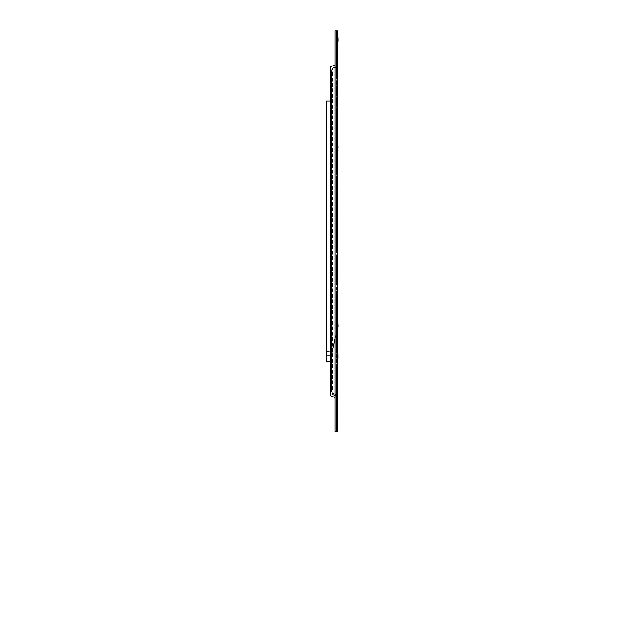 <?xml version="1.0" encoding="UTF-8"?>
<svg xmlns="http://www.w3.org/2000/svg" width="618" height="618" viewBox="0 0 618 618"><rect width="100%" height="100%" fill="white"/><g stroke="black" fill="none" stroke-linecap="round" stroke-linejoin="round"><path stroke-width="0.46" stroke-dasharray="3.09 2.32" d="M337.312 30.9L336.254 30.9L337.698 30.9L336.254 30.9L337.698 30.9L336.254 30.9L337.698 30.9L336.254 30.9L337.698 30.9L336.254 30.9L337.698 30.9L336.254 30.9L337.698 30.9L336.254 30.9L337.698 30.9L336.547 30.9L336.609 39.444L337.915 44.898M337.374 70.815L336.509 64.55L336.532 43.708C336.092 41.313 337.451 36.593 337.637 35.38L337.389 42.063L336.516 37.08L336.354 30.9L336.81 30.9L337.899 39.575L337.706 35.396M337.66 30.9L337.513 31.572L337.606 30.9M337.807 34.106L336.686 41.715L336.764 51.649L336.246 30.9L336.393 42.449L337.304 52.02L337.946 36.864M337.598 51.812L336.856 46.157L336.586 30.9L336.54 39.567L337.467 44.751C336.292 46.929 336.748 52.87 336.578 53.666L337.698 44.766M337.737 425.315L336.864 431.596L337.675 431.596L336.555 431.596L337.32 431.596M337.907 429.502L337.969 428.444M336.478 420.078L336.601 425.555M337.698 49.316L336.656 55.566C336.995 58.455 336.949 60.471 336.532 61.607L336.617 54.847L336.586 67.47L336.617 55.821L337.861 70.653M336.764 52.6L336.601 59.421M337.891 71.294L336.617 81.267L336.601 107.262L337.08 111.294M337.158 112.329L337.706 115.473M337.868 117.806L336.601 124.087L336.887 136.408L337.861 139.884M337.722 144.272L336.578 149.556L337.613 171.866L337.498 204.226L336.571 213.419L336.594 216.006L337.891 220.688M337.992 221.568L336.702 230.174L336.586 236.122L337.845 246.829M337.876 247.208L336.594 258.888L336.594 282.967L337.606 291.982M337.065 287.47L337.173 288.405M337.204 288.668L337.737 291.99M337.83 294.068L336.64 299.753L336.586 305.083L336.872 312.384L337.861 316.037M337.899 320.657L336.571 327.154L337.227 336.702L337.397 358.788L337.227 380.873L336.578 390.754L336.601 392.894L337.976 397.59M337.691 402.187L336.756 405.601L336.594 413.187L336.625 417.436L337.83 423.5M337.289 67.254L337.289 66.96C333.874 68.289 332.013 69.795 331.704 71.479L331.704 391.032C332.268 392.693 334.346 394.191 337.922 395.528L336.509 395.512L337.389 395.52L336.656 395.528L337.683 385.362C337.034 381.669 337.049 377.984 337.737 374.292C336.617 370.607 337.884 366.914 337.32 363.229C336.671 360.279 336.671 357.328 337.304 354.369L337.66 334.454C336.856 327.076 336.509 319.691 336.609 312.314L337.536 292.399L337.66 272.476C337.358 258.726 337.729 244.983 336.98 231.232L336.849 230.468M336.64 228.822L337.598 211.078M337.343 205.114L337.737 199.081M337.266 194.948L336.887 181.414L337.729 167.965M337.413 159.398L337.66 157.621M337.552 154.315L336.601 136.423M337.049 132.499L337.304 130.228M337.281 121.476L337.335 119.428M337.513 112.198L337.474 111.225M337.397 110.097L337.637 99.799M337.737 96.624L337.737 91.503M337.606 88.405L337.559 86.62M337.59 82.781L337.382 77.845M337.436 77.08L337.505 76.029M337.552 72.097L337.498 71.495M337.289 66.96L336.501 66.968L337.698 108.382M337.675 110.29L337.366 111.619M337.096 112.546L336.547 198.502M336.563 201.754L337.946 218.741M337.691 221.924L337.358 225.624M336.926 229.811L336.563 245.562M337.436 253.295L337.652 254.454M337.66 255.566L337.93 322.287L336.686 355.651L337.59 389.008M331.704 231.155L331.704 391.032L331.704 71.479L331.704 231.155L336.964 231.155M336.493 66.96L336.501 66.96C333.295 66.729 331.696 68.235 331.704 71.479L331.704 391.032L332.499 391.032L332.499 71.479L332.499 391.032L331.704 391.032C332.476 394.477 332.947 394.122 333.666 394.771C336.555 395.945 336.764 395.335 337.42 395.528L337.212 395.528M336.586 395.528C333.844 394.647 332.716 395.574 331.704 391.032C332.136 394.894 333.983 394.74 335.69 395.358L336.671 395.528C333.434 395.837 331.789 394.338 331.704 391.032C333.434 396.316 333.372 394.261 336.54 395.528L335.983 395.427M336.864 431.596L335.126 431.596L335.126 30.9L336.779 30.9M335.126 84.99L335.126 397.536L335.126 84.99L330.12 84.99L330.12 66.96L335.126 64.96M335.126 397.536L330.12 395.528L330.12 84.99M330.12 101.02L330.12 361.468L330.12 101.02L330.12 361.468L330.12 101.02L326.111 101.02L330.12 101.02L326.111 101.02L326.111 361.468L330.12 361.468L326.111 361.468L326.111 101.02L326.111 361.468L330.12 361.468M326.111 353.457C326.111 350.877 326.111 350.877 326.111 353.457C326.111 350.877 326.111 350.877 326.111 353.457C326.111 356.038 326.111 356.038 326.111 353.457C326.111 356.038 326.111 356.038 326.111 353.457C326.111 356.038 326.111 356.038 326.111 353.457C326.111 356.038 326.111 356.038 326.111 353.457C326.111 350.877 326.111 350.877 326.111 353.457C326.111 350.877 326.111 350.877 326.111 353.457M326.111 109.038C326.111 106.451 326.111 106.451 326.111 109.038C326.111 106.451 326.111 106.451 326.111 109.038C326.111 111.619 326.111 111.619 326.111 109.038C326.111 111.619 326.111 111.619 326.111 109.038C326.111 111.619 326.111 111.619 326.111 109.038C326.111 111.619 326.111 111.619 326.111 109.038C326.111 106.451 326.111 106.451 326.111 109.038C326.111 106.451 326.111 106.451 326.111 109.038M330.12 353.457C330.12 356.038 330.12 356.038 330.12 353.457C330.12 356.038 330.12 356.038 330.12 353.457C330.12 350.877 330.12 350.877 330.12 353.457C330.12 350.877 330.12 350.877 330.12 353.457C330.12 350.877 330.12 350.877 330.12 353.457C330.12 350.877 330.12 350.877 330.12 353.457C330.12 356.038 330.12 356.038 330.12 353.457C330.12 356.038 330.12 356.038 330.12 353.457M330.12 109.038C330.12 111.619 330.12 111.619 330.12 109.038C330.12 111.619 330.12 111.619 330.12 109.038C330.12 106.451 330.12 106.451 330.12 109.038C330.12 106.451 330.12 106.451 330.12 109.038C330.12 106.451 330.12 106.451 330.12 109.038C330.12 106.451 330.12 106.451 330.12 109.038C330.12 111.619 330.12 111.619 330.12 109.038C330.12 111.619 330.12 111.619 330.12 109.038M337.165 66.96C335.404 67.717 333.334 65.948 331.704 71.479L332.499 71.479L331.704 71.479C332.646 67.965 333.056 68.691 333.643 67.957L337.853 66.96M337.76 44.017L336.609 39.444M337.76 44.063L337.706 43.391C336.81 46.103 336.099 53.38 336.563 53.843L336.656 55.728L337.691 49.255M337.698 49.139L337.698 47.439M337.683 46.79L337.637 39.112L336.586 30.9L336.385 45.794L336.47 57.435L336.849 45.006L337.76 40.27C337.049 41.143 336.609 48.606 336.493 52.785L336.972 76.354M336.532 30.9L336.408 61.846M336.586 143.554L336.625 193.975C337.637 191.178 338.015 185.74 337.922 181.576C337.807 177.003 337.66 173.673 336.54 170.468L336.563 174.137L337.814 169.556M337.714 164.774L337.057 157.428L336.632 165.948L336.547 170.738L337.498 174.515M337.637 189.517L336.717 192.855L336.609 197.59M336.547 201.468L336.988 206.906L337.745 199.398M337.768 195.234L337.382 198.285C337.683 198.71 338.247 194.84 336.91 192.924L336.586 219.684M336.601 321.43L336.377 339.321L336.91 348.622L337.706 345.918M337.729 341.422L336.98 333.62L336.532 346.242L337.582 351.503M337.606 365.879C337.104 367.138 336.084 371.101 336.64 372.6L337.034 383.214L337.729 376.223M337.737 371.781L336.887 368.846L336.571 390.259C336.416 392.469 336.756 394.786 337.59 397.212L337.613 398.849C337.837 396.918 337.575 395.381 336.825 394.261L336.571 391.171C336.501 393.148 336.787 394.717 337.413 395.875L336.563 406.768L336.586 421.87L336.594 409.201L336.563 416.486L337.049 410.267L336.571 406.59L337.173 400.232C336.486 402.218 336.547 407.594 336.663 408.405L337.675 402.519L337.413 389.68C336.679 388.282 338.394 389.031 336.795 385.315L336.609 401.229L336.625 395.551L337.536 388.228M337.667 385.617L336.516 398.363L336.486 431.596M337.559 35.867L336.571 41.383C336.455 38.393 336.81 35.79 337.637 33.581L337.559 35.867M337.907 36.98L337.073 43.94L337.15 48.467L337.969 35.458M337.853 33.828L337.822 30.9M337.358 408.614L337.474 394.037M337.474 394.021C337.482 393.573 336.393 399.753 336.71 401.8L336.632 404.952M337.127 382.179L336.578 384.659L337.552 388.676M337.552 388.66L337.003 386.659L337.49 384.527M337.513 333.079L337.042 330.738L337.536 329M337.667 331.889L336.594 324.025L337.544 328.861M337.544 327.926L335.126 338.772M335.126 338.649L336.717 331.48L337.134 335.195M336.625 313.187L337.459 323.639L337.358 308.938M337.374 278.548L336.671 276.54L337.328 279.29M337.629 282.457L337.613 284.025M337.675 285.694L336.594 291.202L336.54 305.848M336.532 244.465L337.065 253.534M337.181 253.905L337.683 257.034M336.625 261.932L336.594 278.092M337.621 285.446C337.984 284.396 337.752 282.326 336.918 279.228L336.648 277.721L337.142 280.224L337.289 276.756L336.601 280.642L337.142 286.883M337.652 275.829L337.644 275.265M337.667 265.238L337.652 264.303M337.722 257.992L337.706 257.258M337.15 254.006L336.571 258.247L337.389 265.284L337.274 260.078L336.617 263.43L337.691 255.713M337.358 231.758L337.034 227.308L337.559 217.837M337.482 218.741L336.81 221.298L336.632 228.073M337.08 205.423L337.552 212.082L337.026 210.738L337.158 214.516L337.413 209.054M337.652 190.205L337.729 189.139M337.722 175.118L337.621 173.982M337.405 155.914L337.096 154.137L337.559 152.607M337.559 152.329L336.74 155.01L337.127 158.841M336.601 136.532L336.841 143.646L337.606 146.451L336.903 134.739M337.413 102.495L336.81 100.525L337.382 103.415M337.613 105.655L337.582 108.065M337.691 108.946L336.771 112.739L336.408 122.619M336.609 86.141L337.683 80.61M337.714 63.368L337.698 56.385M337.127 55.481L336.594 67.849L337.837 59.49M337.073 76.655L337.691 79.598L336.617 99.011L336.617 88.405L337.212 83.445L337.358 88.559L336.64 82.047L337.127 77.366M336.764 52.553L337.011 54.33L337.66 41.993M337.459 42.634L336.493 47.949L336.625 51.989M337.003 30.9L337.042 33.38L337.026 30.9M337.536 64.96L337.374 54.121M337.752 50.367L337.93 43.005M338.023 40.858L337.845 36.246M337.683 35.311L336.81 30.9M336.617 30.9L337.559 35.535M337.552 35.241L337.111 34.229L337.498 31.842M336.578 38.416L337.528 30.9M336.81 37.281L336.586 38.37L336.81 37.281M337.644 135.412L337.389 141.916L336.702 136.153L337.413 139.073C336.872 138.177 336.594 136.431 336.586 133.836L336.601 53.171L337.413 46.605L337.698 64.666M337.737 72.939L336.964 79.328L337.667 73.163M337.652 115.705L337.196 110.514M337.219 110.769L337.289 111.379M337.343 111.688L337.691 114.013M337.644 124.396L337.814 130.707M336.571 40.494L336.586 43.445L336.571 40.494M336.571 41.993L336.563 45.493L336.571 41.993M337.559 48.142L336.532 52.468L337.243 44.087L337.629 47.045M336.455 46.898L336.424 48.212L336.455 46.898M337.08 48.073L336.988 51.418L337.08 48.073M336.725 49.687L336.856 51.665L336.725 49.687M336.586 55.025L336.856 58.787L336.586 55.025M336.431 55.249L336.478 57.165L336.431 55.249M336.694 53.117L336.524 66.505M336.995 55.674L336.995 57.15L336.995 55.674M337.691 64.156L337.722 63.299M337.42 66.852L336.957 68.328M336.625 61.506L337.513 65.431M337.243 59.567L336.532 63.221M336.81 62.542L336.856 61.213L336.81 62.542M337.243 62.209L337.065 62.99L337.243 62.209M336.455 65.809L336.547 68.768M337.884 117.42L337.312 109.765M337.343 109.934L337.714 112.322L337.66 89.177M337.598 87.153L337.358 84.488L336.779 86.744L337.389 85.153M337.606 82.982L337.776 80.471M337.667 77.992L337.598 75.852C336.934 77.126 337.042 80.796 336.872 81.028L337.907 74.716M336.748 72.028L336.609 74.855L336.748 72.028M337.575 82.866L337.567 79.761M336.617 75.404L336.748 78.332L336.617 75.404M337.706 80.865L337.706 81.955M337.142 110.861L336.617 105.701L337.297 100.062L337.667 108.227M337.49 105.531L336.578 100.131L336.632 85.755M337.737 78.038L337.698 79.552M336.91 78.741L336.679 80.997L336.91 78.741M337.034 81.074L336.941 79.22L337.034 81.074M336.617 81.267L336.594 87.161M337.691 80.471L336.377 91.912C337.235 94.469 335.698 94.67 336.424 97.072L336.926 101.089C336.571 101.731 337.637 106.953 337.606 108.111M336.656 91.495L336.648 96.663M337.59 89.486L337.559 99.282L337.011 94.183L337.59 89.486M337.413 93.109L337.397 95.512L337.413 93.109M336.64 102.271L336.671 106.844L336.64 102.271M336.594 100.997L336.601 107.262M336.717 110.158L336.594 113.117L336.717 110.158M336.856 108.93L336.825 108.413L336.856 108.93M336.532 125.4L336.617 133.102L336.571 124.264L337.088 130.637L336.609 133.751L336.532 125.5M336.702 115.419L336.64 113.38L336.702 115.419M337.528 123.291L337.598 123.932M337.629 124.264L337.366 133.534M337.737 137.968L337.938 145.415M338.038 147.632L337.93 151.124M337.59 153.681L336.926 155.52L336.555 164.45L337.351 172.716L336.825 170.607L336.416 156.23L337.358 146.497L337.768 152.136M337.691 152.924C337.961 152.631 336.007 147.663 336.563 144.087L336.516 124.442L337.289 118.556M336.601 124.087L336.648 122.457M336.609 125.446L337.258 129.201M336.47 122.341L336.632 135.172M336.663 132.731C336.609 133.867 338.061 138.656 337.714 141.429L337.451 152.322L336.563 159.892L336.563 149.525C336.501 149.911 336.377 146.257 337.443 144.504L336.663 132.731M336.887 136.408L336.601 128.853M337.281 161.082L337.374 160.688M337.443 160.363L337.644 157.729M337.598 157.351L336.578 150.197L337.358 145.423L336.578 134.739L337.459 144.882L336.578 149.556M336.571 134.253L336.555 136.423L336.571 134.253M336.563 146.86C336.416 148.729 338.293 154.6 337.698 155.041L336.563 146.86M336.686 149.996L336.903 151.132L336.686 149.996M336.524 166.489L336.88 156.362M337.405 247.277L336.532 241.53L336.524 218.764C336.694 214.16 338.023 212.183 337.667 212.476L337.351 218.424L336.547 213.859L336.509 198.811M336.524 198.046L336.54 198.602M336.547 186.358L336.594 179.143M336.516 156.169L336.509 159.189L336.516 156.169M336.509 165.083L336.648 161.692C336.617 161.986 337.791 168.482 337.243 169.649L337.104 167.926C337.498 170.228 337.459 171.812 336.995 172.669L336.516 167.254M336.74 162.318L337.119 164.373L336.74 162.318M336.895 165.593L337.76 168.22L336.895 165.593M336.501 164.89L336.949 188.467L336.532 198.378M337.691 188.104L337.057 194.06L336.37 188.946L336.934 171.425L337.698 177.381M337.799 179.282L337.837 185.292M336.578 174.16L336.594 174.716L336.578 174.16M337.76 177.366C337.474 177.258 336.74 172.692 337.25 172.043L337.413 172.36M336.725 178.1L336.779 179.745L336.725 178.1M337.59 179.12L337.567 186.088C337.158 183.361 337.165 181.035 337.59 179.12M337.498 173.457L337.559 174.577M337.019 178.494L337.111 185.493L337.019 178.494M336.856 184.782L336.71 187.146L336.856 184.782M337.629 190.815L337.111 193.48C336.818 192.167 337.034 190.352 337.752 188.026M337.513 190.259L337.443 191.503M336.825 191.31L337.498 196.516L336.679 202.82L336.825 191.31M337.366 191.819L336.586 197.745L336.401 206.412L337.366 191.819M337.142 197.768L336.74 201.314L337.142 197.768M336.563 206.791L337.088 211.735L336.516 215.288L336.563 206.791M336.586 209.378L336.625 210.808L336.586 209.378M336.571 213.419L337.544 207.308M337.621 206.196L337.498 204.226M337.814 219.938L336.64 216.509L336.563 213.488L336.594 216.006M336.586 236.122L336.501 238.301M336.501 238.502L336.625 258.339L336.941 255.45L336.462 297.443M336.509 299.614L336.509 301.53M336.571 302.812L336.54 311.155C335.582 314.956 338.193 319.243 337.196 322.341C336.254 323.855 336.64 328.181 336.571 327.362L337.049 322.72C336.833 323.508 338.394 320 337.606 318.741C337.884 318.316 337.66 321.113 336.532 324.272L336.563 334.23L337.536 330.027L337.706 315.543L336.625 310.004L337.173 306.559L336.571 301.46L336.679 312.09L337.443 315.883L337.598 313.11M337.837 306.883L337.66 300.703M337.76 293.426L337.065 287.455M337.652 250.259L337.189 254.214M337.227 254.029L337.304 253.604M337.397 253.133L337.729 250.661M337.652 240.425L337.868 234.261M337.621 229.633L337.405 223.252C337.768 224.056 336.308 228.529 336.532 232.468L336.571 238.911L337.505 244.906C337.575 243.592 336.03 238.811 336.625 238.618L336.617 231.31L336.694 237.621C337.899 235.697 336.594 231.812 336.64 231.333L336.632 232.144C337.351 229.293 337.691 225.941 337.66 222.086C337.528 219.151 337.837 213.241 337.034 211.441L336.47 215.852L337.521 222.171C336.632 225.114 336.331 227.88 336.617 230.46C336.81 230.19 336.238 225.894 337.691 221.916C337.984 220.309 337.722 218.834 336.887 217.466L337.706 219.877L336.462 226.111L336.702 230.174M336.88 215.612L336.586 217.83C336.493 215.257 336.825 212.986 337.582 211.024L336.88 215.612M336.571 229.355L336.601 230.112L336.571 229.355M336.679 229.517L336.447 241.908M336.694 243.314L337.127 240.719L336.694 243.314M336.594 258.888L337.799 252.6M336.578 250.251L336.617 252.407L336.578 250.251M336.601 277.907L337.204 286.435M337.281 286.621L337.683 287.803L337.706 285.856M337.768 283.994L337.335 279.877L337.729 275.18M337.706 274.809L337.312 268.05C336.887 270.862 336.903 272.77 337.351 273.774L337.513 276.269L337.582 274.284M337.59 266.404L337.382 267.88C338.069 266.119 337.482 262.974 337.32 262.271L337.791 257.127M337.714 254.956L337.575 252.801L336.686 257.173L336.601 264.334M337.397 261.97L336.64 264.156L337.389 260.95M337.552 259.769L337.582 256.231M336.887 256.099L336.926 258.61L336.887 256.099M337.722 257.721L336.478 266.474L336.756 277.219L337.66 283.446M336.601 267.455L336.625 274.222L336.601 267.455M336.648 266.999L336.609 268.961L336.648 266.999M336.609 266.536L336.594 267.934L336.609 266.536M336.64 269.178L336.656 271.626L336.64 269.178M336.578 269.788L336.648 274.531L336.578 269.788M337.397 269.054L337.405 272.832L337.397 269.054M336.656 276.238L336.632 277.737L336.656 276.238M336.802 282.225L336.972 284.033L336.802 282.225M337.83 287.872L336.594 282.967M337.374 423.6L336.501 417.459L336.563 397.196C336.447 393.751 336.795 390.87 337.606 388.56L337.351 394.608C337.443 395.18 336.138 389.742 336.547 389.062L336.455 375.041M336.493 343.129L336.632 325.98L337.335 322.874L337.621 329.185C337.405 328.521 336.254 325.022 336.555 320.031L336.547 302.04L337.382 294.091M337.397 295.837L336.625 299.877L337.397 295.837M336.54 295.149L336.563 293.009M336.408 299.606L336.671 311.078M336.594 303.925L336.64 299.753M337.127 302.21L337.436 303.778L337.127 302.21M336.872 312.384L336.586 305.083M337.019 307.64L337.436 309.703L337.019 307.64M336.825 309.772L336.586 312.6L336.825 309.772M336.586 311.92L337.235 317.629L336.586 311.92M336.787 312.785L336.656 311.897C337.026 312.986 337.853 316.918 337.389 318.278L336.787 312.785M336.586 321.932L336.594 320.317L336.586 321.932M336.601 325.431L336.795 327.988L336.601 325.431M337.289 328.289L337.212 329.68L337.289 328.289M337.227 336.702L337.243 337.057C337.714 335.404 337.567 333.179 336.802 330.383L336.571 327.154M336.656 338.757L336.656 338.579C336.671 339.012 337.938 344.829 337.374 345.624C337.66 346.366 337.443 347.741 336.74 349.757L336.656 338.757M336.632 334.971L336.547 339.537M337.745 354.014L337.397 349.178M337.15 342.387L337.729 345.601L337.15 342.387M336.478 342.418L336.895 354.253L336.462 375.358M337.706 362.967L337.088 370.985L336.385 366.675L336.501 356.756C336.601 356.053 335.914 352.77 336.694 349.865L337.104 346.667L337.745 354.848M337.845 356.161L337.853 361.391M336.594 350.267L336.625 347.532L337.783 352.476L337.783 362.303C337.853 363.6 337.745 367.339 336.625 370.105L336.594 350.267M337.467 350.136L337.528 351.148M337.575 354.06L337.582 363.685L337.575 354.06M337.335 356.455L337.134 362.434C336.725 361.43 336.756 356.107 337.104 355.103L337.335 356.455M336.617 362.148L336.717 356.88M337.413 368.328L336.571 380.673L336.54 374.253L337.637 364.589M336.601 365.833L336.656 364.859L336.601 365.833M337.559 366.397L337.505 367.146M337.057 369.301L336.779 368.034C337.42 369.479 337.629 370.746 337.397 371.843C337.938 372.569 336.617 379.128 336.679 379.043L337.057 369.301M337.729 372.461L336.964 375.721L337.737 371.974M336.555 377.969L336.555 382.449M336.578 390.754C335.906 390.985 338.247 382.372 337.25 380.495L337.227 380.873M336.563 381.878L336.555 383.763L336.563 381.878M336.578 386.119L336.594 386.868L336.578 386.119M336.64 390.985L336.818 389.618L336.64 390.985M337.845 426.729L337.667 418.409M337.714 417.444L337.15 419.977L337.691 417.884M337.737 415.96L337.729 407.316C336.988 409 336.632 411.202 336.663 413.905L336.594 420.649M336.918 399.993L336.632 388.289L336.601 397.992M336.462 405.354L336.509 410.391L337.227 396.926L336.501 405.547L336.447 420.402L337.15 430.576M336.903 431.596L337.158 430.63L337.413 431.596M337.258 390.02L337.266 388.784L337.258 390.02M338.007 398.069L336.601 392.894M337.807 431.596L337.606 425.632L337.049 431.387L337.953 421.978M337.714 417.59L337.397 402.024L336.787 404.89C337.536 401.885 337.745 400.039 337.413 399.359C337.637 401.422 336.316 405.864 336.555 408.027L336.555 415.072M336.501 416.424L336.493 416.849M337.521 396.547L337.142 401.885C337.011 400.294 336.756 396.308 337.451 394.57L337.976 389.325M336.524 397.034L336.524 397.977L336.524 397.034M336.586 400.024L336.563 396.972M336.478 398.255L336.408 401.267L336.478 398.255M336.71 398.934L336.702 399.035C336.2 399.213 337.652 394.122 337.837 392.878M336.594 399.877L336.903 408.351L336.594 399.877M336.833 400.302L336.493 405.176L336.833 400.302M336.571 405.972L336.601 407.308L336.571 405.972M336.571 406.281L336.617 405.671L336.571 406.281M336.671 406.574L336.431 417.938M336.594 413.187L336.756 405.601M337.088 409.734L337.32 408.49L337.088 409.734M336.717 409.572L336.663 408.498L336.717 409.572M337.783 427.625L337.536 429.796C337.675 427.478 337.876 421.715 337.304 420.124C336.594 417.382 336.354 414.122 336.586 410.329L336.756 415.628L337.528 417.969M336.625 417.436L336.617 415.698M337.235 414.948L337.42 413.913L337.235 414.948M337.953 421.932L336.856 418.734C336.671 418.587 338.023 420.356 337.258 422.465L337.088 419.344L337.961 421.885M336.601 425.377L336.625 431.596L336.771 424.805L337.698 419.977M336.47 419.074L336.54 420.449L336.47 419.074M336.555 419.151L336.524 421.028L336.555 419.151M336.625 426.08L336.671 431.596L336.609 425.887M336.601 425.161L336.601 423.322M336.648 419.228L336.74 421.862L336.648 419.228M336.694 419.653L336.833 418.687L336.694 419.653M336.988 421.244L336.918 424.72L336.988 421.244M336.547 422.658L336.594 424.759L336.547 422.658M336.547 423.917L336.524 420.657M337.868 426.32L337.83 423.593M337.868 430.414L337.59 428.027L337.467 431.596M337.698 431.596L337.675 429.719L337.034 431.596M337.312 66.96C334.137 67.88 333.426 66.25 331.704 71.479C332.422 68.915 333.079 67.702 333.689 67.841L337.652 66.96C333.457 68.05 333.882 66.18 331.704 71.479L332.708 68.274L335.412 67.099M334.377 67.362L335.628 67.092L334.377 67.362M331.711 71.201L333.11 68.05L336.764 66.968C335.551 66.898 332.546 67.648 332.631 68.289L331.704 71.479M337.544 395.528L334.083 394.863C333.99 394.284 333.087 395.814 331.704 391.032C332.886 396.022 333.751 394.57 336.509 395.528M331.704 391.032L331.704 391.032C332.986 395.798 332.932 393.736 334.099 394.956L337.629 395.528C333.689 394.964 332.677 395.25 331.704 391.032C332.051 393.017 332.569 394.153 333.241 394.446L331.704 391.032L332.623 393.905C333.496 394.477 332.229 394.531 336.431 395.528M337.714 395.528L333.674 394.763L332.02 392.453C332.623 393.913 333.341 394.778 334.183 395.056L337.807 395.528M330.12 355.458L326.111 355.458L330.12 355.458M326.111 107.03L330.12 107.03L326.111 107.03M326.111 351.457L330.12 351.457L326.111 351.457M330.12 111.039L326.111 111.039L330.12 111.039"/><path stroke-width="0.93" d="M337.312 30.9L335.126 30.9L335.126 431.596L337.32 431.596L336.431 417.938L336.462 375.358L337.559 366.397L337.637 353.249L336.478 342.418L336.408 299.606L337.66 283.446L337.722 257.721L336.447 241.908L336.563 197.528L337.706 186.991L337.559 174.577L336.501 164.89L336.47 122.341L337.691 106.937L337.722 81.568L336.524 66.489L337.312 30.9M336.625 51.989L337.451 56.416L337.915 42.727C338.594 37.304 337.25 35.875 337.544 30.9L337.498 31.842M337.513 31.572L337.807 34.106M337.706 431.596L337.258 419.668L336.856 425.145L337.32 431.596L337.876 431.596L337.474 431.596L337.559 425.779L337.266 430.282M337.474 431.596L336.995 426.814L337.853 410.499L337.358 408.614M337.915 44.898L337.698 49.316M336.856 52.213L336.764 52.6M337.861 70.653L337.907 74.716M337.08 111.294L337.111 111.703M337.706 115.473L337.868 117.806M337.861 139.884L337.722 144.272M337.845 246.829L337.799 252.6M337.737 291.99L337.83 287.872M337.861 316.037L337.899 320.657M337.976 397.59L337.691 402.187M337.83 423.5L337.737 425.315M336.849 230.468L336.64 228.822M337.598 211.078L337.343 205.114M337.737 199.081L337.266 194.948M337.729 167.965L337.413 159.398M337.66 157.621L337.691 154.994M336.601 136.423L337.049 132.499M337.304 130.228L337.281 121.476M337.335 119.428L337.513 112.198M337.474 111.225L337.397 110.097M337.637 99.799L337.737 96.624M337.737 91.503L337.606 88.405M337.559 86.62L337.59 82.781M337.382 77.845L337.436 77.08M337.505 76.029L337.552 72.097M337.498 71.495L337.289 67.254M337.698 108.382L337.675 110.29M337.366 111.619L337.096 112.546M336.547 198.502L336.563 201.754M337.946 218.741L337.691 221.924M337.358 225.624L336.926 229.811M336.563 245.562L336.88 251.294M336.972 251.642L337.436 253.295M337.652 254.454L337.66 255.566M337.59 389.008L337.922 395.528M335.126 64.96L330.12 66.96L330.12 395.528L335.126 397.536M330.12 101.02L326.111 101.02L326.111 361.468L330.12 361.468M337.698 44.766L337.76 44.017M337.969 45.315L337.706 43.391M337.698 47.439L337.683 46.79M337.814 169.556L337.714 164.774M336.609 197.59L336.563 201.329M337.745 199.398L337.768 195.234M337.706 345.918L337.729 341.422M337.729 376.223L337.737 371.781M337.536 388.228L337.667 385.617M337.946 36.864L337.969 35.991L337.922 36.817M337.969 35.458L337.853 33.828M337.776 31.618L337.822 30.9M337.474 394.037L337.451 394.477M336.632 404.952L337.382 409.062L337.899 398.231L337.274 382.148C337.822 380.248 337.899 378.788 337.49 377.76L337.127 382.179M337.49 384.527L338.015 356.509L337.513 333.079M337.536 329L337.938 327.749L337.667 331.889M337.544 328.861L337.544 327.926M335.126 338.772L330.12 361.291M330.082 361.468L335.126 338.649M337.134 335.195L337.598 336.524C337.567 334.678 337.374 329.124 338.1 326.366L337.374 308.305L336.625 313.187M337.451 323.16L337.467 323.623M337.358 308.938L337.822 307.27L337.073 290.383L337.876 281.012L337.374 278.548M337.328 279.29L337.629 282.457M337.613 284.025L336.91 295.427L337.274 297.752L337.675 285.694M337.142 286.883L337.66 289.433L337.652 275.829M337.644 275.265L337.667 265.238M337.652 264.303L337.722 257.992M337.706 257.258L337.621 252.484L337.15 254.006M337.691 255.713L337.374 242.642L337.868 234.013L337.358 231.758M337.559 217.837L337.482 218.741M336.632 228.073L337.436 232.708L337.961 213.426C337.219 211.588 337.691 205.686 337.505 204.187L337.08 205.423M337.552 212.082L337.992 213.697L337.552 212.082M337.413 209.054L337.652 190.205M337.729 189.139L337.722 175.118M337.621 173.982L337.938 161.259L337.405 155.914M337.559 152.607L338.007 150.491L337.559 152.329M337.127 158.841L337.459 161.012L337.946 145.755L337.428 131.68L336.601 136.532M337.42 145.833L337.606 146.435M336.903 134.739L337.837 129.533L336.841 117.791L337.413 102.495M337.382 103.415L337.613 105.655M337.582 108.065L336.887 118.633L337.304 121.607L337.691 108.946M337.683 80.61L337.714 63.368M337.698 56.385L337.722 53.534L337.274 55.048M337.837 59.49L337.598 51.812M337.652 80.193L337.258 67.215L337.814 58.88L336.764 52.553M337.66 42.009L337.459 42.634M337.706 35.396L337.66 30.9M337.374 70.815L337.536 64.96M337.374 54.121L337.752 50.367M337.93 43.005L338.023 40.858M337.845 36.246L337.683 35.311M337.559 35.535L338.038 37.69L337.552 35.241M337.698 64.666L337.737 72.939M337.691 114.013L337.644 124.396M337.814 130.707L337.644 135.412M337.629 47.045L337.559 48.142M337.691 64.156L337.706 63.507M337.722 63.299L337.42 66.852M337.513 65.431L337.837 66.906M336.532 63.221L337.243 59.567M337.258 67.308L336.818 73.959L337.258 67.308M336.625 68.706L336.648 69.734L336.625 68.706M336.555 68.884L336.547 70.066L336.555 68.884M337.66 89.154L337.598 87.153M337.575 82.866L337.358 84.488L337.606 82.982M337.776 80.471L337.667 77.992M337.567 79.761L336.702 72.236L337.66 79.452L337.389 85.153M337.127 77.366L337.621 75.102L337.706 80.865M337.706 81.955L337.629 113.148L337.142 110.861M337.722 81.568L337.698 80.734M337.621 107.764L337.691 106.937M337.274 110.429L337.057 112.175L337.274 110.429M337.289 118.556L337.528 123.291M337.366 133.534L337.737 137.968M337.938 145.415L338.038 147.632M337.93 151.124L337.59 153.681M337.768 152.136L337.706 152.808M336.547 118.324L336.547 119.66L336.547 118.324M336.656 118.718L336.578 121.074L336.656 118.718M337.258 129.201L336.609 125.446M337.667 212.476L337.559 213.148M336.509 198.811L336.524 198.046M336.516 167.254L336.509 165.083M337.559 161.059L337.196 158.471C337.776 160.317 337.868 161.939 337.482 163.353L337.559 161.059M337.698 177.381L337.799 179.282M337.837 185.292L337.691 188.104M337.219 171.789C337.853 172.499 337.752 177.683 337.76 177.366L337.637 176.841M337.389 173.017L337.621 176.516M337.706 188.281L337.629 190.815M337.443 191.503L337.706 186.991M337.544 203.09L337.498 201.306C337.814 202.634 337.722 204.048 337.219 205.555L337.544 203.09M337.544 207.308L337.621 206.196M336.462 297.443L336.509 299.614M336.509 301.53L336.571 302.812M337.598 313.11L337.837 306.883M337.66 300.703L337.76 293.426M337.304 253.604L337.397 253.133M337.729 250.661L337.652 240.425M337.868 234.261L337.621 229.633M337.119 244.033L336.833 246.852L337.119 244.033M336.733 247.439L336.887 250.777L336.733 247.439M336.787 250.228L337.042 252.453L336.787 250.228M337.706 285.856L337.768 283.994M337.582 274.284L337.59 266.404M337.791 257.127L337.714 254.956M337.582 256.231L337.134 252.971L337.768 256.903L337.397 261.97M337.389 260.95L337.552 259.769M337.382 294.091L337.413 293.612M336.563 293.009L336.54 294.392M337.189 334.856L337.15 334.686C337.791 336.493 337.899 338.224 337.474 339.892L337.189 334.856M337.25 348.629C337.691 349 337.837 354.16 337.745 354.014L337.637 353.365M336.447 374.74L336.462 375.358M337.745 354.848L337.845 356.161M337.853 361.391L337.706 362.967M337.637 353.249L337.351 349.618M337.637 364.589L337.274 368.915M337.42 367.532L337.644 364.326M337.737 371.974L337.729 372.461M337.907 429.502L337.845 426.729M337.667 418.409L337.714 417.444M337.691 417.884L337.737 415.96M337.706 415.582L337.737 416.787M336.594 420.649L337.969 408.344L336.918 399.993M337.953 421.978L337.714 417.59M336.555 415.072L336.501 416.424M336.493 416.849L336.493 419.514M336.493 419.622L336.478 420.078M337.528 417.969L337.783 427.625M336.601 423.322L336.625 426.08M336.609 425.887L336.601 425.161M337.876 431.596L337.698 419.985M336.532 422.164L336.54 423.531M337.969 428.444L337.868 426.32M337.83 431.596L337.868 430.414"/></g></svg>
